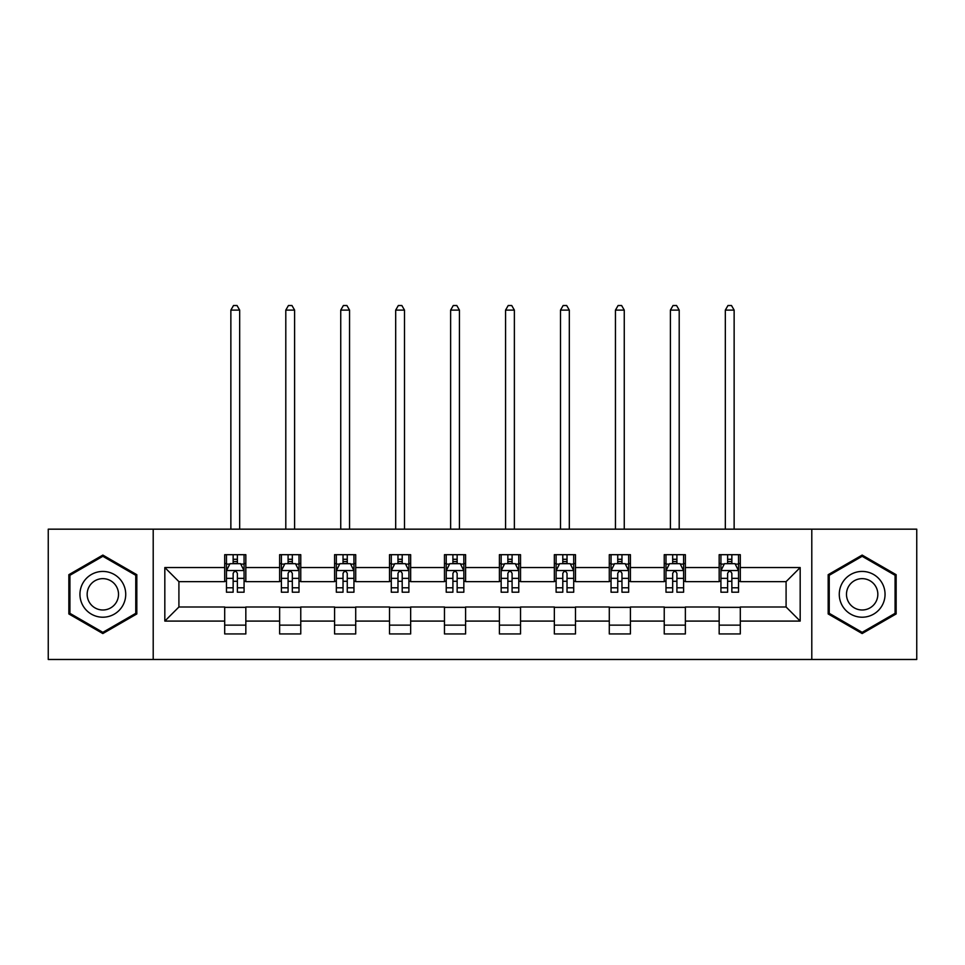 <?xml version="1.0" encoding="UTF-8"?>
<svg xmlns="http://www.w3.org/2000/svg" width="965" height="965" viewBox="0 0 965 965"><rect width="100%" height="100%" fill="white"/><g stroke="black" fill="none" stroke-linecap="round" stroke-linejoin="round"><path stroke-width="1.45" d="M811.794 659.481L916.75 659.481L916.75 529.17L811.794 529.17L811.794 659.481L153.206 659.481L153.206 529.17L48.25 529.17L48.25 659.481L153.206 659.481M811.794 529.17L153.206 529.17M740.3 567.553L740.3 554.694L719.166 554.694L719.166 567.553L685.367 567.553L685.367 554.694L664.234 554.694L664.234 567.553L630.422 567.553L630.422 554.694L609.289 554.694L609.289 567.553L575.478 567.553L575.478 554.694L554.344 554.694L554.344 567.553L520.533 567.553L520.533 554.694L499.4 554.694L499.4 567.553L465.6 567.553L465.6 554.694L444.467 554.694L444.467 567.553L410.656 567.553L410.656 554.694L389.522 554.694L389.522 567.553L355.711 567.553L355.711 554.694L334.578 554.694L334.578 567.553L300.766 567.553L300.766 554.694L279.633 554.694L279.633 567.553L245.834 567.553L245.834 554.694L224.7 554.694L224.7 567.553L164.822 567.553L164.822 621.086L178.911 606.997L224.7 606.997L224.7 633.945L245.834 633.945L245.834 606.997L279.633 606.997L279.633 633.945L300.766 633.945L300.766 606.997L334.578 606.997L334.578 633.945L355.711 633.945L355.711 606.997L389.522 606.997L389.522 633.945L410.656 633.945L410.656 606.997L444.467 606.997L444.467 633.945L465.6 633.945L465.6 606.997L499.4 606.997L499.4 633.945L520.533 633.945L520.533 606.997L554.344 606.997L554.344 633.945L575.478 633.945L575.478 606.997L609.289 606.997L609.289 633.945L630.422 633.945L630.422 606.997L664.234 606.997L664.234 633.945L685.367 633.945L685.367 606.997L719.166 606.997L719.166 633.945L740.3 633.945L740.3 606.997L786.089 606.997L786.089 581.642L740.3 581.642L740.3 567.553L800.178 567.553L800.178 621.086L740.3 621.086M719.166 621.086L685.367 621.086M664.234 621.086L630.422 621.086M609.289 621.086L575.478 621.086M554.344 621.086L520.533 621.086M499.4 621.086L465.6 621.086M444.467 621.086L410.656 621.086M389.522 621.086L355.711 621.086M334.578 621.086L300.766 621.086M279.633 621.086L245.834 621.086M224.7 621.086L164.822 621.086M719.166 567.553L719.166 581.642L685.367 581.642L685.367 567.553M664.234 567.553L664.234 581.642L630.422 581.642L630.422 567.553M609.289 567.553L609.289 581.642L575.478 581.642L575.478 567.553M554.344 567.553L554.344 581.642L520.533 581.642L520.533 567.553M499.4 567.553L499.4 581.642L465.6 581.642L465.6 567.553M444.467 567.553L444.467 581.642L410.656 581.642L410.656 567.553M389.522 567.553L389.522 581.642L355.711 581.642L355.711 567.553M334.578 567.553L334.578 581.642L300.766 581.642L300.766 567.553M279.633 567.553L279.633 581.642L245.834 581.642L245.834 567.553M224.7 567.553L224.7 581.642L178.911 581.642L164.822 567.553M178.911 581.642L178.911 606.997M800.178 621.086L786.089 606.997M786.089 581.642L800.178 567.553M224.7 563.5L226.461 563.5M233.144 563.5L237.378 563.5M244.073 563.5L245.834 563.5M224.7 581.292L226.461 581.292M233.144 581.292L237.378 581.292M244.073 581.292L245.834 581.292M224.7 607.347L245.834 607.347M224.7 625.139L245.834 625.139M279.633 607.347L300.766 607.347M279.633 625.139L300.766 625.139M279.633 563.5L281.394 563.5M288.089 563.5L292.323 563.5M299.005 563.5L300.766 563.5M279.633 581.292L281.394 581.292M288.089 581.292L292.323 581.292M299.005 581.292L300.766 581.292M334.578 607.347L355.711 607.347M334.578 625.139L355.711 625.139M334.578 563.5L336.339 563.5M343.033 563.5L347.255 563.5M353.95 563.5L355.711 563.5M334.578 581.292L336.339 581.292M343.033 581.292L347.255 581.292M353.95 581.292L355.711 581.292M389.522 607.347L410.656 607.347M389.522 625.139L410.656 625.139M389.522 563.5L391.283 563.5M397.978 563.5L402.2 563.5M408.895 563.5L410.656 563.5M389.522 581.292L391.283 581.292M397.978 581.292L402.2 581.292M408.895 581.292L410.656 581.292M444.467 607.347L465.6 607.347M444.467 625.139L465.6 625.139M444.467 563.5L446.228 563.5M452.911 563.5L457.145 563.5M463.839 563.5L465.6 563.5M444.467 581.292L446.228 581.292M452.911 581.292L457.145 581.292M463.839 581.292L465.6 581.292M499.4 607.347L520.533 607.347M499.4 625.139L520.533 625.139M499.4 563.5L501.161 563.5M507.855 563.5L512.089 563.5M518.772 563.5L520.533 563.5M499.4 581.292L501.161 581.292M507.855 581.292L512.089 581.292M518.772 581.292L520.533 581.292M554.344 607.347L575.478 607.347M554.344 625.139L575.478 625.139M554.344 563.5L556.105 563.5M562.8 563.5L567.022 563.5M573.717 563.5L575.478 563.5M554.344 581.292L556.105 581.292M562.8 581.292L567.022 581.292M573.717 581.292L575.478 581.292M609.289 607.347L630.422 607.347M609.289 625.139L630.422 625.139M609.289 563.5L611.05 563.5M617.745 563.5L621.967 563.5M628.661 563.5L630.422 563.5M609.289 581.292L611.05 581.292M617.745 581.292L621.967 581.292M628.661 581.292L630.422 581.292M664.234 607.347L685.367 607.347M664.234 625.139L685.367 625.139M664.234 563.5L665.995 563.5M672.677 563.5L676.911 563.5M683.606 563.5L685.367 563.5M664.234 581.292L665.995 581.292M672.677 581.292L676.911 581.292M683.606 581.292L685.367 581.292M719.166 607.347L740.3 607.347M719.166 625.139L740.3 625.139M719.166 563.5L720.927 563.5M727.622 563.5L731.856 563.5M738.539 563.5L740.3 563.5M719.166 581.292L720.927 581.292M727.622 581.292L731.856 581.292M738.539 581.292L740.3 581.292M102.845 633.559L136.825 613.945L136.825 574.694L102.845 555.08L68.853 574.694L68.853 613.945L102.845 633.559M896.147 574.694L862.155 555.08L828.175 574.694L828.175 613.945L862.155 633.559L896.147 613.945L896.147 574.694M237.378 559.278L233.144 559.278M244.073 587.794L237.378 587.794L237.378 592.208L244.073 592.208L244.073 570.725L240.55 563.681L229.984 563.681L226.461 570.725L226.461 592.208L233.144 592.208L233.144 587.794L226.461 587.794M226.461 570.725L226.461 554.694M244.073 570.725L244.073 554.694M233.144 563.681L233.144 554.694M237.378 554.694L237.378 563.681M237.378 587.794L237.378 573.367C235.967 570.653 234.555 570.653 233.144 573.367L233.144 587.794M239.67 529.17L239.67 310.103L230.864 310.103L230.864 529.17M230.864 310.103L233.506 305.519L237.028 305.519L239.67 310.103M122.664 605.767A22.895 22.895 0 0 0 114.28 574.501A22.895 22.895 0 0 0 83.014 582.872A22.895 22.895 0 0 0 91.398 614.15A22.895 22.895 0 0 0 122.664 605.767M116.415 602.16A15.669 15.669 0 0 0 110.673 580.749A15.669 15.669 0 0 0 89.263 586.479A15.669 15.669 0 0 0 95.004 607.89A15.669 15.669 0 0 0 116.415 602.16M69.914 613.33L69.914 575.309L102.845 556.298L135.763 575.309L135.763 613.33L102.845 632.34L69.914 613.33M862.155 571.425A22.895 22.895 0 0 0 839.273 594.319A22.895 22.895 0 0 0 862.155 617.214A22.895 22.895 0 0 0 885.05 594.319A22.895 22.895 0 0 0 862.155 571.425M862.155 578.65A15.669 15.669 0 0 0 846.486 594.319A15.669 15.669 0 0 0 862.155 609.989A15.669 15.669 0 0 0 877.836 594.319A15.669 15.669 0 0 0 862.155 578.65M895.086 613.33L862.155 632.34L829.237 613.33L829.237 575.309L862.155 556.298L895.086 575.309L895.086 613.33M292.323 559.278L288.089 559.278M299.005 587.794L292.323 587.794L292.323 592.208L299.005 592.208L299.005 570.725L295.483 563.681L284.916 563.681L281.394 570.725L281.394 592.208L288.089 592.208L288.089 587.794L281.394 587.794M281.394 570.725L281.394 554.694M299.005 570.725L299.005 554.694M288.089 563.681L288.089 554.694M292.323 554.694L292.323 563.681M292.323 587.794L292.323 573.367C290.911 570.653 289.5 570.653 288.089 573.367L288.089 587.794M294.602 529.17L294.602 310.103L285.797 310.103L285.797 529.17M285.797 310.103L288.439 305.519L291.961 305.519L294.602 310.103M347.255 559.278L343.033 559.278M353.95 587.794L347.255 587.794L347.255 592.208L353.95 592.208L353.95 570.725L350.428 563.681L339.861 563.681L336.339 570.725L336.339 592.208L343.033 592.208L343.033 587.794L336.339 587.794M336.339 570.725L336.339 554.694M353.95 570.725L353.95 554.694M343.033 563.681L343.033 554.694M347.255 554.694L347.255 563.681M347.255 587.794L347.255 573.367C345.856 570.653 344.445 570.653 343.033 573.367L343.033 587.794M349.547 529.17L349.547 310.103L340.742 310.103L340.742 529.17M340.742 310.103L343.383 305.519L346.905 305.519L349.547 310.103M402.2 559.278L397.978 559.278M408.895 587.794L402.2 587.794L402.2 592.208L408.895 592.208L408.895 570.725L405.372 563.681L394.806 563.681L391.283 570.725L391.283 592.208L397.978 592.208L397.978 587.794L391.283 587.794M391.283 570.725L391.283 554.694M408.895 570.725L408.895 554.694M397.978 563.681L397.978 554.694M402.2 554.694L402.2 563.681M402.2 587.794L402.2 573.367C400.789 570.653 399.389 570.653 397.978 573.367L397.978 587.794M404.492 529.17L404.492 310.103L395.686 310.103L395.686 529.17M395.686 310.103L398.328 305.519L401.85 305.519L404.492 310.103M457.145 559.278L452.911 559.278M463.839 587.794L457.145 587.794L457.145 592.208L463.839 592.208L463.839 570.725L460.317 563.681L449.75 563.681L446.228 570.725L446.228 592.208L452.911 592.208L452.911 587.794L446.228 587.794M446.228 570.725L446.228 554.694M463.839 570.725L463.839 554.694M452.911 563.681L452.911 554.694M457.145 554.694L457.145 563.681M457.145 587.794L457.145 573.367C455.733 570.653 454.322 570.653 452.911 573.367L452.911 587.794M459.437 529.17L459.437 310.103L450.631 310.103L450.631 529.17M450.631 310.103L453.273 305.519L456.795 305.519L459.437 310.103M512.089 559.278L507.855 559.278M518.772 587.794L512.089 587.794L512.089 592.208L518.772 592.208L518.772 570.725L515.25 563.681L504.683 563.681L501.161 570.725L501.161 592.208L507.855 592.208L507.855 587.794L501.161 587.794M501.161 570.725L501.161 554.694M518.772 570.725L518.772 554.694M507.855 563.681L507.855 554.694M512.089 554.694L512.089 563.681M512.089 587.794L512.089 573.367C510.678 570.653 509.267 570.653 507.855 573.367L507.855 587.794M514.369 529.17L514.369 310.103L505.564 310.103L505.564 529.17M505.564 310.103L508.205 305.519L511.727 305.519L514.369 310.103M567.022 559.278L562.8 559.278M573.717 587.794L567.022 587.794L567.022 592.208L573.717 592.208L573.717 570.725L570.194 563.681L559.628 563.681L556.105 570.725L556.105 592.208L562.8 592.208L562.8 587.794L556.105 587.794M556.105 570.725L556.105 554.694M573.717 570.725L573.717 554.694M562.8 563.681L562.8 554.694M567.022 554.694L567.022 563.681M567.022 587.794L567.022 573.367C565.623 570.653 564.211 570.653 562.8 573.367L562.8 587.794M569.314 529.17L569.314 310.103L560.508 310.103L560.508 529.17M560.508 310.103L563.15 305.519L566.672 305.519L569.314 310.103M621.967 559.278L617.745 559.278M628.661 587.794L621.967 587.794L621.967 592.208L628.661 592.208L628.661 570.725L625.139 563.681L614.572 563.681L611.05 570.725L611.05 592.208L617.745 592.208L617.745 587.794L611.05 587.794M611.05 570.725L611.05 554.694M628.661 570.725L628.661 554.694M617.745 563.681L617.745 554.694M621.967 554.694L621.967 563.681M621.967 587.794L621.967 573.367C620.555 570.653 619.156 570.653 617.745 573.367L617.745 587.794M624.259 529.17L624.259 310.103L615.453 310.103L615.453 529.17M615.453 310.103L618.095 305.519L621.617 305.519L624.259 310.103M676.911 559.278L672.677 559.278M683.606 587.794L676.911 587.794L676.911 592.208L683.606 592.208L683.606 570.725L680.084 563.681L669.517 563.681L665.995 570.725L665.995 592.208L672.677 592.208L672.677 587.794L665.995 587.794M665.995 570.725L665.995 554.694M683.606 570.725L683.606 554.694M672.677 563.681L672.677 554.694M676.911 554.694L676.911 563.681M676.911 587.794L676.911 573.367C675.5 570.653 674.089 570.653 672.677 573.367L672.677 587.794M679.203 529.17L679.203 310.103L670.398 310.103L670.398 529.17M670.398 310.103L673.039 305.519L676.562 305.519L679.203 310.103M731.856 559.278L727.622 559.278M738.539 587.794L731.856 587.794L731.856 592.208L738.539 592.208L738.539 570.725L735.016 563.681L724.45 563.681L720.927 570.725L720.927 592.208L727.622 592.208L727.622 587.794L720.927 587.794M720.927 570.725L720.927 554.694M738.539 570.725L738.539 554.694M727.622 563.681L727.622 554.694M731.856 554.694L731.856 563.681M731.856 587.794L731.856 573.367C730.445 570.653 729.033 570.653 727.622 573.367L727.622 587.794M734.136 529.17L734.136 310.103L725.33 310.103L725.33 529.17M725.33 310.103L727.972 305.519L731.494 305.519L734.136 310.103M243.976 570.544L226.546 570.544M226.461 564.103L229.767 564.103M240.755 564.103L244.073 564.103M233.144 578.349L226.461 578.349M244.073 578.349L237.378 578.349M237.378 561.521L233.144 561.521M298.921 570.544L281.491 570.544M281.394 564.103L284.711 564.103M295.7 564.103L299.005 564.103M288.089 578.349L281.394 578.349M299.005 578.349L292.323 578.349M292.323 561.521L288.089 561.521M353.866 570.544L336.435 570.544M336.339 564.103L339.656 564.103M350.645 564.103L353.95 564.103M343.033 578.349L336.339 578.349M353.95 578.349L347.255 578.349M347.255 561.521L343.033 561.521M408.81 570.544L391.368 570.544M391.283 564.103L394.589 564.103M405.577 564.103L408.895 564.103M397.978 578.349L391.283 578.349M408.895 578.349L402.2 578.349M402.2 561.521L397.978 561.521M463.743 570.544L446.312 570.544M446.228 564.103L449.533 564.103M460.522 564.103L463.839 564.103M452.911 578.349L446.228 578.349M463.839 578.349L457.145 578.349M457.145 561.521L452.911 561.521M518.688 570.544L501.257 570.544M501.161 564.103L504.478 564.103M515.467 564.103L518.772 564.103M507.855 578.349L501.161 578.349M518.772 578.349L512.089 578.349M512.089 561.521L507.855 561.521M573.632 570.544L556.19 570.544M556.105 564.103L559.423 564.103M570.412 564.103L573.717 564.103M562.8 578.349L556.105 578.349M573.717 578.349L567.022 578.349M567.022 561.521L562.8 561.521M628.565 570.544L611.135 570.544M611.05 564.103L614.355 564.103M625.344 564.103L628.661 564.103M617.745 578.349L611.05 578.349M628.661 578.349L621.967 578.349M621.967 561.521L617.745 561.521M683.51 570.544L666.079 570.544M665.995 564.103L669.3 564.103M680.289 564.103L683.606 564.103M672.677 578.349L665.995 578.349M683.606 578.349L676.911 578.349M676.911 561.521L672.677 561.521M738.454 570.544L721.024 570.544M720.927 564.103L724.245 564.103M735.234 564.103L738.539 564.103M727.622 578.349L720.927 578.349M738.539 578.349L731.856 578.349M731.856 561.521L727.622 561.521"/></g></svg>
